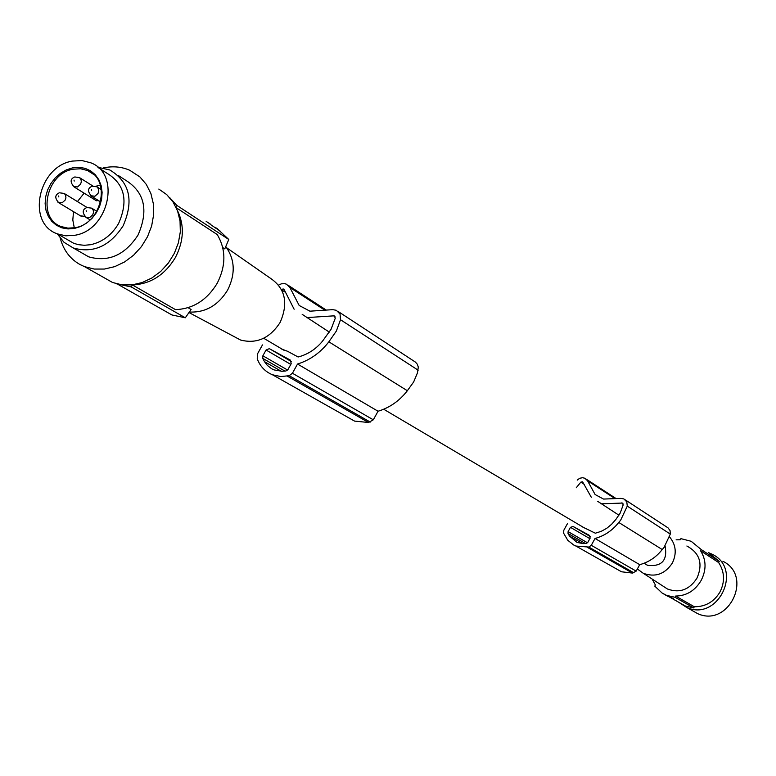 <?xml version="1.0" encoding="UTF-8"?>
<svg xmlns="http://www.w3.org/2000/svg" width="776" height="776" viewBox="0 0 776 776"><rect width="100%" height="100%" fill="white"/><g stroke="black" fill="none" stroke-linecap="round" stroke-linejoin="round"><path stroke-width="1.16" d="M233.518 336.28L240.541 340.024C256.623 344.146 269.815 338.297 280.097 322.476C288.73 302.824 285.199 287.877 269.505 277.633L226.65 247.777M74.574 235.312L65.766 235.817L57.472 233.896C26.122 223.439 38.063 166.306 72.449 161.078L81.946 160.545L90.841 162.824C121.24 173.969 108.718 230.491 74.574 235.312M98.358 167.684L106.632 173.029C124.616 183.834 128.612 200.635 118.631 223.43C111.831 234.982 102.5 242.073 90.627 244.702L84.361 245.294L78.279 244.653L73.681 243.276L66.561 239.154M72.643 167.839L66.348 169.876L60.421 173.31L55.154 177.985L50.799 183.66L47.588 190.042L45.658 196.832L45.124 203.69L46.007 210.277L48.267 216.261L51.798 221.354L56.425 225.282L61.915 227.853L67.997 228.93L74.38 228.464L80.723 226.456L86.708 223.022L92.043 218.328L96.437 212.605L99.687 206.144L101.608 199.286L102.112 192.37L101.181 185.755L98.862 179.76L95.264 174.707L90.598 170.827L85.079 168.324L78.987 167.315L72.643 167.839M215.602 227.533L220.19 231.141L210.121 224.274M116.662 283.832L131.299 286.955L132.415 284.947L175.512 309.634C193.108 308.877 207.008 300.089 217.212 283.259C226.088 265.712 226.088 249.474 217.222 234.546L176.259 207.755M177.287 210.18C184.591 225.098 183.96 240.899 175.366 257.564C164.813 274.976 150.495 284.103 132.415 284.947M175.832 206.843L176.695 205.3L169.527 197.434M188.054 307.694L191.129 309.478L185.309 317.782L131.299 286.955M225.767 246.632C235.002 259.465 235.632 273.947 227.64 290.069C218.143 305.443 205.398 312.757 189.383 312.03M210.548 224.312L206.144 221.344M210.587 224.245L208.54 222.906M97.912 167.286L109.804 169.963C129.728 181.982 134.151 200.625 123.074 225.903C109.736 246.264 93.12 253.606 73.225 247.951L64.049 242.335L57.22 233.799M118.107 175.357L124.791 179.702C144.54 191.624 148.953 210.073 138.021 235.07C124.829 255.197 108.368 262.443 88.648 256.817L80.83 252.326M222.761 247.583L224.768 248.892L228.784 239.483L217.173 228.59M176.695 205.3L228.784 239.483M95.448 200.179L99.163 200.965M87.048 207.473L64.466 193.622M80.394 215.786L84.613 216.349M74.292 227.843L72.808 219.986L73.526 211.654M77.445 201.556L84.138 193.166M95.836 186.24L100.385 185.192M73.206 169.207C46.104 173.291 36.647 218.289 61.285 226.602L67.881 228.134L74.884 227.737C101.831 223.905 111.657 179.275 87.61 170.545L80.636 168.78L73.206 169.207M162.863 309.828L171.913 314.959L185.309 317.782M103.392 167.926C112.743 165.909 121.531 166.694 129.747 170.274L139.864 176.889L146.315 184.416L150.893 193.544L153.367 203.836L153.629 214.816L151.65 225.961L147.508 236.738L141.416 246.632L133.656 255.168L124.606 261.949L114.693 266.653L104.391 269.049L94.197 269.049L84.584 266.663L79.977 264.529C70.053 258.874 63.496 250.153 60.295 238.377M158.799 189.072L166.694 194.582L173.048 201.983L177.578 210.946L180.042 221.053L180.323 231.82L178.402 242.743L174.357 253.306L168.392 262.986L160.787 271.348L151.902 277.973L142.163 282.551L132.046 284.889L122.016 284.86L112.559 282.493L102.995 277.09M645.875 564.414L647.727 565.384C661.88 566.761 667.67 560.301 665.1 546.023M618.908 515.186L597.607 501.267M329.334 332.128L302.165 314.329M281.62 349.035L287.712 351.353L298.11 356.989C307.645 354.535 315.774 349.278 322.496 341.197L331.061 329.286L335.28 318.17L334.214 315.822L306.404 317.626M582.456 526.914L595.347 533.209L601.264 531.317L606.774 528.281L611.672 524.217L615.969 519.299L620.189 513.091L623.206 504.837L622.342 503.061L600.944 503.828M281.358 289.303L283.415 289.011L284.278 289.836L294.133 309.246M418.157 370.2L340.519 319.741L336.338 331.08L328.859 341.818L407.342 390.726L413.637 382.005L417.449 372.916L418.303 367.087L417.342 364.245L415.402 362.082L338.229 311.535M407.342 390.726L406.876 391.337C399.058 401.153 389.445 407.788 378.048 411.241L373.305 419.806L368.551 422.493L354.554 421.096L348.647 417.76M281.319 371.277L264.519 361.684L267.303 365.36L271.6 368.716L274.064 369.91L282.047 371.267L285.898 371.006L287.983 369.512L291.204 363.701L290.399 360.132L269.524 348.764L291.514 361.645L269.524 348.764M264.519 361.684L262.715 358.328L262.87 355.786L287.615 370.045M269.311 348.666L266.071 350.015L262.87 355.786M278.613 285.073L281.378 283.812L284.84 283.676L286.451 284.191L289.865 287.45L299.177 305.472L309.925 311.186L332.681 309.653L336.328 310.284L340.043 314.067L340.519 319.741M328.859 341.818L328.355 342.468C319.954 353.061 309.682 360.248 297.528 364.031L292.426 373.246L289.157 375.7L280.796 376.564L272.473 374.769C265.227 371.772 260.154 366.466 257.254 358.842L257.38 354.089L262.472 344.913M297.528 364.031L378.048 411.241M289.157 375.7L370.259 422.076M287.343 376.156L368.551 422.493M576.267 487.755L580.826 482.148L582.601 481.818L591.302 497.27M670.299 534.092L627.27 506.127L620.645 520.221L618.734 522.442L662.229 549.544L664.043 547.449L670.299 534.092L670.066 530.58L668.01 527.845L625.349 499.919M662.229 549.544L661.87 550C655.943 557.352 648.561 562.241 639.715 564.676L636.165 571.126L632.498 573.086L621.528 571.786L616.842 569.148M582.679 543.598L569.506 536.07L577.053 542.434L583.242 543.607L586.21 543.481L587.791 542.405L590.148 538.107L589.459 535.411L573.095 526.467L590.352 536.575M569.506 536.07L568.032 533.51L568.1 531.608L587.51 542.793M573.095 526.467L570.457 527.341L568.1 531.608M618.734 522.442L618.356 522.927C612.109 530.697 604.339 535.877 595.037 538.476L591.293 545.295L588.819 547.061L575.918 546.052L573.648 544.975L567.78 540.28L563.638 533.238L563.812 530.231L567.566 523.431M627.27 506.127L626.804 501.859L623.865 498.939L621.043 498.386L603.534 499.065L595.114 494.535L587.558 480.78L615.028 498.619M577.218 480.121L579.662 478.278L582.592 477.706L584.852 478.249L587.558 480.78M595.037 538.476L639.715 564.676M588.819 547.061L633.827 572.804M587.432 547.371L632.498 573.086M669.572 536.914C676.022 544.752 676.934 553.492 672.307 563.114C664.848 574.24 655.157 577.616 643.236 573.251L637.348 568.983M686.867 546.013C699.816 553.065 703.182 563.774 696.964 578.149C689.428 589.799 679.582 593.407 667.438 588.994L662.801 585.977M652.092 579.012L655.361 584.929L654.798 586.142L662.103 593.029L666.681 595.425L675.062 597.278L675.624 596.055C686.585 595.852 695.092 590.643 701.155 580.429C706.519 569.856 706.315 559.942 700.553 550.717L701.281 549.592L719.255 561.397L718.625 562.542L700.553 550.717M676.109 539.834L680.203 539.766L680.921 538.651L691.164 541.279L701.281 549.592M679.378 602.622L685.334 605.998L693.695 607.909L675.062 597.278M667.447 596.113L673.442 598.548M663.926 594.125L673.345 598.732M666.012 595.289L669.814 596.695M665.886 595.231L664.789 594.61M667.505 596.133L666.797 595.745M669.746 596.822L672.258 598.257L668.165 596.414M668.757 596.598L665.827 595.173M668.699 596.705L668.136 596.463M675.624 596.055L694.326 606.764L693.695 607.909M694.326 606.764C705.462 606.783 714.007 601.866 719.982 591.991C725.104 581.66 724.658 571.844 718.625 562.542M709.196 553.152L719.255 561.397M708.245 552.531L712.319 554.307C743.389 569.215 718.072 621.857 686.712 607.453L678.234 601.972M722.902 561.29C753.574 576.015 728.645 627.891 697.682 613.661L691.697 610.266M91.646 190.343L91.452 189.363L91.646 190.343M58.83 196.939L58.636 195.959L58.83 196.939M58.006 202.342L62.128 202.798L65.174 200.072L65.931 197.802L65.533 195.048L64.233 193.437L59.442 192.797M74.205 181.07L74.011 180.1L74.205 181.07M73.293 186.463L77.484 186.968L80.539 184.232L81.296 181.953L81.092 179.702L79.588 177.607L74.777 176.957M90.695 195.727L94.924 196.241L97.999 193.496L98.746 191.216L98.542 188.956L97.019 186.841L92.198 186.191M86.359 211.702L86.165 210.713L86.359 211.702M85.467 217.096L89.647 217.581L92.722 214.845L93.469 212.556L93.266 210.286L91.743 208.162L86.931 207.512M262.715 358.328L284.996 371.112M266.071 350.015L290.806 364.419M292.426 373.246L373.305 419.806M289.865 287.45L324.853 310.177M281.639 289.855L285.568 292.377M335.203 316.909L333.302 315.667M580.826 482.148L584.338 484.399M568.032 533.51L585.511 543.549M570.457 527.341L589.857 538.641M591.293 545.295L636.165 571.126M623.128 503.896L621.634 502.926M57.472 233.896L73.681 243.276M101.384 189.645L97.33 187.084M171.913 314.959L117.903 284.346M92.868 186.017L79.879 177.84M240.541 340.024L189.004 312.563M84.584 266.663L112.559 282.493M96.845 211.324L91.995 208.356M647.727 565.384L644.099 563.24M584.425 527.952L383.703 409.233M284.132 350.345L263.695 338.258M288.245 285.345L326.269 310.08M272.473 374.769L354.554 421.096M586.258 479.161L616.115 498.58M575.918 546.052L621.528 571.786M572.93 526.39L590.361 536.594M643.236 573.251L667.438 588.994M685.334 605.998L671.124 597.947M667.467 595.861L666.681 595.425M670.726 597.714L667.874 596.094M81.373 216.378L58.869 202.837C54.747 198.336 54.776 195.057 58.947 192.991M686.712 607.453L697.682 613.661M100.676 201.905L91.587 196.26C87.484 191.633 87.533 188.335 91.733 186.386M90.045 219.831L86.359 217.61C82.149 212.993 82.188 209.695 86.466 207.696M73.225 247.951L88.648 256.817M96.447 200.8L74.166 186.987C70.102 182.379 70.141 179.111 74.292 177.151M87.61 170.545L93.508 174.319"/></g></svg>
